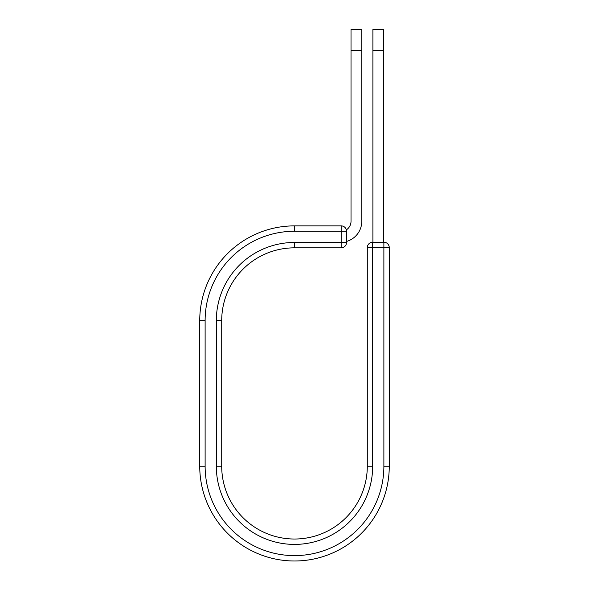 <?xml version="1.0" encoding="UTF-8"?>
<svg xmlns="http://www.w3.org/2000/svg" width="589" height="589" viewBox="0 0 589 589"><rect width="100%" height="100%" fill="white"/><g stroke="black" fill="none" stroke-linecap="round" stroke-linejoin="round"><path stroke-width="0.88" d="M361.786 50.47L351.022 50.47L351.022 29.45L361.786 29.45L361.786 221.258A20.976 20.976 0 0 1 346.546 241.438M351.022 50.47L351.022 221.258A10.219 10.219 0 0 1 346.354 229.843M346.546 231.256L346.546 242.462A5.382 5.382 0 0 1 341.164 247.836L341.164 225.874L294.5 225.874L294.5 231.256L346.546 231.256A5.382 5.382 0 0 0 341.164 225.874A5.382 5.382 0 0 1 346.546 231.256M294.5 247.836L341.164 247.836A5.382 5.382 0 0 0 346.546 242.462L294.5 242.462L294.5 247.836A72.793 72.793 0 0 0 221.707 320.637A72.793 72.793 0 0 1 294.5 247.836A72.793 72.793 0 0 0 221.707 320.637L221.707 466.23A72.793 72.793 0 0 0 294.5 539.023A72.793 72.793 0 0 0 367.293 466.23A72.793 72.793 0 0 1 294.5 539.023A72.793 72.793 0 0 1 221.707 466.23L216.325 466.23L216.325 320.637L221.707 320.637M216.325 466.23A78.175 78.175 0 0 0 294.5 544.405A78.175 78.175 0 0 0 372.675 466.23L367.293 466.23L367.293 247.616A5.382 5.382 0 0 1 372.675 242.234L383.881 242.234A5.382 5.382 0 0 1 389.263 247.616L389.263 466.23A94.763 94.763 0 0 1 294.5 560.993A94.763 94.763 0 0 1 199.737 466.23L199.737 320.637A94.763 94.763 0 0 1 294.5 225.874A94.763 94.763 0 0 0 199.737 320.637L205.119 320.637A89.381 89.381 0 0 1 294.5 231.256M383.66 50.47L372.903 50.47L372.903 29.45L383.66 29.45L383.66 242.234M372.903 242.234L372.903 50.47M216.325 320.637A78.175 78.175 0 0 1 294.5 242.462M205.119 466.23A89.381 89.381 0 0 0 294.5 555.611A89.381 89.381 0 0 0 383.881 466.23L389.263 466.23A94.763 94.763 0 0 1 294.5 560.993A94.763 94.763 0 0 1 199.737 466.23L205.119 466.23L205.119 320.637M367.293 466.23A72.793 72.793 0 0 1 294.5 539.023A72.793 72.793 0 0 1 221.707 466.23M383.881 466.23L383.881 242.234A5.382 5.382 0 0 1 389.263 247.616L367.293 247.616A5.382 5.382 0 0 1 372.675 242.234L372.675 466.23"/></g></svg>
